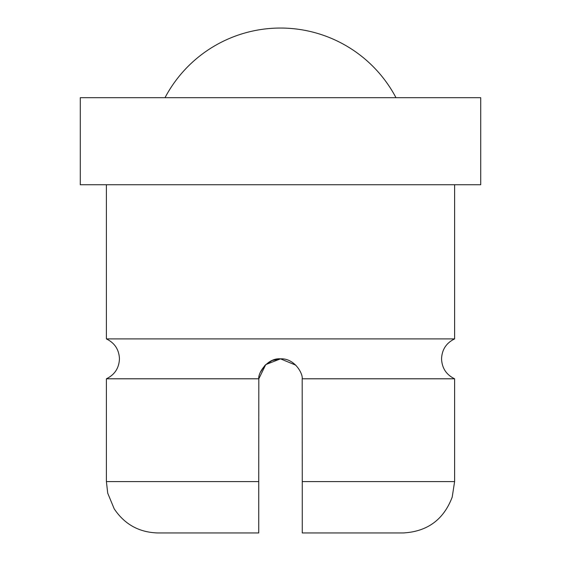 <?xml version="1.0" encoding="UTF-8"?>
<svg xmlns="http://www.w3.org/2000/svg" width="561" height="561" viewBox="0 0 561 561"><rect width="100%" height="100%" fill="white"/><g stroke="black" fill="none" stroke-linecap="round" stroke-linejoin="round"><path stroke-width="0.84" d="M106.394 481.59L107.726 493.189L114.178 508.771C124.542 524.325 139.072 532.389 157.76 532.95L258.74 532.95L258.74 481.59L106.394 481.59L106.394 378.794L258.81 378.794C257.765 373.381 267.338 357.708 280.5 358.844C294.588 358.093 303.066 373.703 302.19 378.794L454.606 378.794C446.304 374.727 441.949 368.079 441.549 358.844C441.949 349.615 446.304 342.96 454.606 338.9L454.606 184.744M480.721 184.744L480.721 97.691L80.279 97.691L80.279 184.744L480.721 184.744M106.394 184.744L106.394 338.9L454.606 338.9M302.183 378.794L302.26 481.59L454.606 481.59L454.606 378.794M258.74 481.59L258.817 378.794L265.76 364.601L280.5 358.844L272.225 360.485M272.106 360.534L265.381 364.959M264.799 365.541L260.416 372.224M280.5 358.844L295.85 365.183M302.26 481.59L302.26 532.95L403.24 532.95C427.349 531.618 443.674 519.661 452.215 497.074L454.606 481.59M165.011 97.691A130.58 130.58 0 0 1 395.989 97.691M106.394 378.794C114.696 374.727 119.051 368.079 119.451 358.844C119.051 349.615 114.696 342.96 106.394 338.9"/></g></svg>
